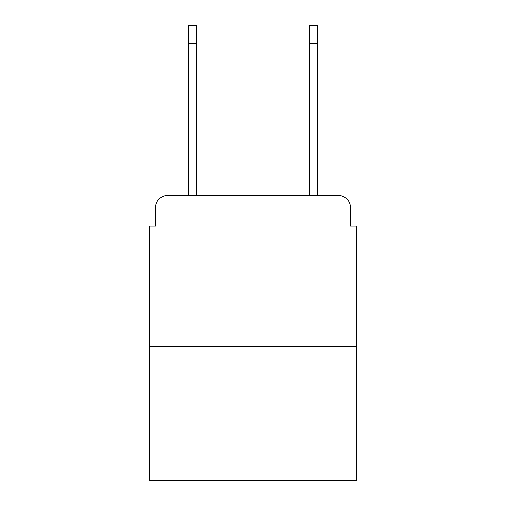 <?xml version="1.0" encoding="UTF-8"?>
<svg xmlns="http://www.w3.org/2000/svg" width="506" height="506" viewBox="0 0 506 506"><rect width="100%" height="100%" fill="white"/><g stroke="black" fill="none" stroke-linecap="round" stroke-linejoin="round"><path stroke-width="0.76" d="M155.589 207.46L155.589 226.157L155.589 207.46A12.062 12.062 0 0 1 167.65 195.398L188.763 195.398L188.763 25.3L196.6 25.3L196.6 195.398L205.955 195.398M356.445 346.193L149.555 346.193L149.555 480.7L356.445 480.7L356.445 226.157L350.411 226.157L350.411 207.46A12.062 12.062 0 0 0 338.35 195.398L167.65 195.398M149.555 346.193L149.555 226.157L155.589 226.157M300.045 195.398L309.4 195.398L309.4 25.3L317.237 25.3L317.237 43.396L309.4 43.396M317.237 43.396L317.237 195.398L338.35 195.398M350.411 226.157L350.411 207.46M188.763 43.396L196.6 43.396"/></g></svg>
